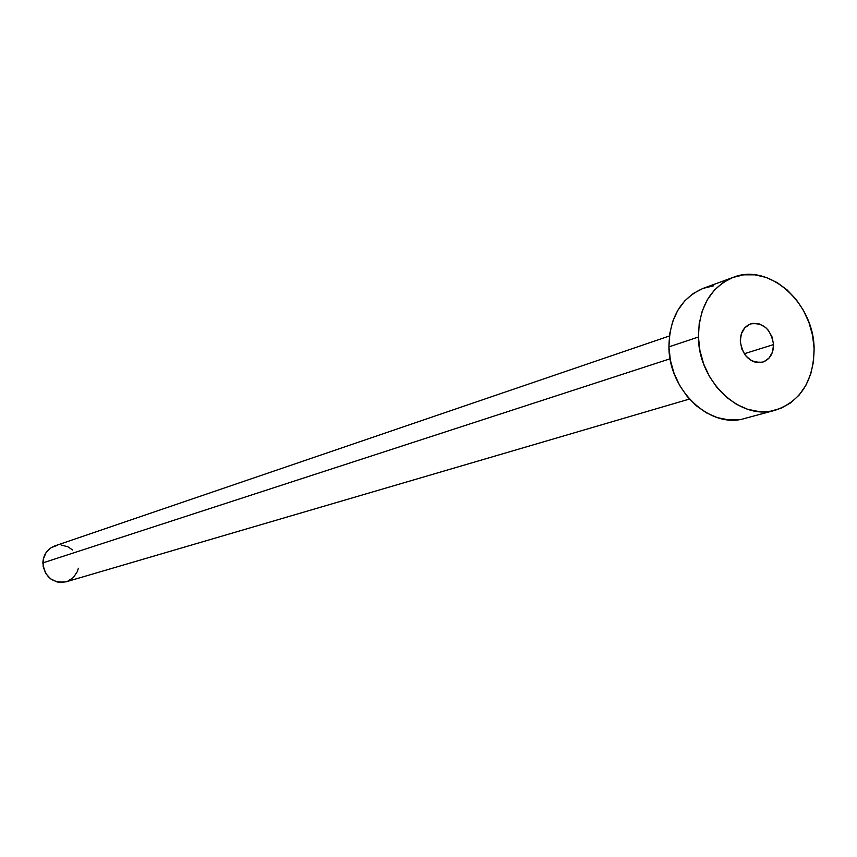<?xml version="1.0" encoding="UTF-8"?>
<svg xmlns="http://www.w3.org/2000/svg" width="857" height="857" viewBox="0 0 857 857"><rect width="100%" height="100%" fill="white"/><g stroke="black" fill="none" stroke-linecap="round" stroke-linejoin="round"><path stroke-width="1.29" d="M773.55 344.589C773.421 353.587 769.854 359.426 762.826 362.093C750.282 363.379 742.773 356.426 740.298 341.236L741.798 348.917L745.611 355.676L751.161 360.486L754.331 361.911L760.823 362.532L763.898 361.718L769.147 357.98L772.532 351.97L773.55 344.589L772.061 336.962L768.279 330.245L765.697 327.545L759.634 324L753.153 323.314L750.068 324.107L744.787 327.803L741.348 333.823L740.298 341.236C740.437 332.409 743.908 326.624 750.711 323.882C763.383 322.35 771 329.249 773.55 344.589L744.219 353.759L773.55 344.589M669.424 335.976L54.762 545.92C47.36 548.898 43.396 554.554 42.85 562.899L670.12 358.783L42.85 562.899C44.789 577.168 52.556 583.478 66.139 581.807L689.435 399.062M698.434 337.005C698.948 307.042 710.571 287.149 733.281 277.325C769.05 262.703 813.85 302.917 814.107 348.681C813.7 380.733 800.813 401.237 775.424 410.182C740.673 421.183 698.434 381.611 698.434 337.005L668.931 346.86L698.434 337.005L699.205 323.635L702.226 311.048L707.346 299.736L714.374 290.137L723.008 282.617L732.906 277.464L743.683 274.84L754.91 274.829L766.158 277.422L777.01 282.51L787.058 289.859L795.939 299.211L803.32 310.191L808.933 322.414L812.565 335.398L814.107 348.681L813.464 361.772L810.679 374.166L805.837 385.425L799.11 395.098L790.743 402.822L781.027 408.275L770.336 411.253L759.088 411.596L747.69 409.292L736.602 404.397L726.275 397.102L717.095 387.675L709.457 376.48L703.661 363.968L699.933 350.631L698.434 337.005M733.249 277.336L703.426 288.263C680.994 297.947 669.499 317.486 668.931 346.86C668.835 390.588 710.41 429.303 744.722 418.452L775.167 410.257M739.698 419.512L728.6 419.876L717.363 417.638L706.436 412.86L696.259 405.725L687.239 396.502L679.719 385.543L674.031 373.288L670.378 360.219L668.931 346.86L669.724 333.748L672.724 321.396L677.801 310.298L684.743 300.871L693.281 293.48L703.051 288.391L713.688 285.799M78.362 568.234L77.312 571.651L73.359 577.543L67.499 581.346M66.225 581.785L60.611 582.481L57.108 581.967L50.649 578.882L45.742 573.472L43.15 566.573L43.257 559.246L46.053 552.615L51.099 547.687L57.612 545.213M61.115 545.031L67.949 546.787L72.566 549.969"/></g></svg>

